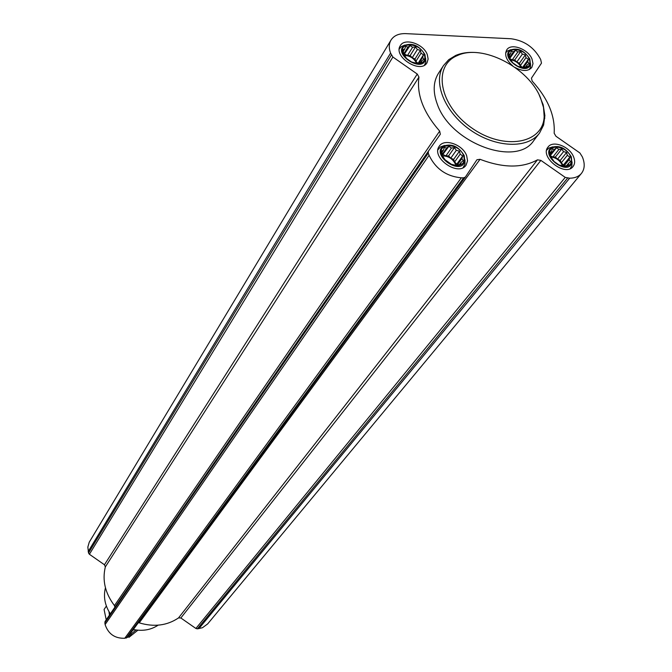 <?xml version="1.0" encoding="UTF-8"?>
<svg xmlns="http://www.w3.org/2000/svg" width="672" height="672" viewBox="0 0 672 672"><rect width="100%" height="100%" fill="white"/><g stroke="black" fill="none" stroke-linecap="round" stroke-linejoin="round"><path stroke-width="1.01" d="M463.596 155.66C458.808 142.019 435.263 142.682 442.26 156.383C445.192 161.65 449.627 164.766 455.549 165.74C462.697 165.698 465.377 162.338 463.596 155.66M460.169 154.165L462.697 155.946L461.882 158.592L463.201 160.709L461.026 162.414L460.841 164.186L456.246 165.438L450.643 164.111L445.553 160.549L442.344 155.736L441.882 150.956L443.453 150.15L444.284 147.504L446.704 147.991L448.888 146.303L451.416 148.05L454.448 147.638L456.338 150.31L459.497 151.166L460.169 154.165L454.591 161.96L456.784 164.178L462.697 155.946M570.713 156.794C566.076 144.606 545.412 143.64 550.183 155.929C552.854 161.868 557.407 165.404 563.858 166.547C570.402 166.429 572.687 163.178 570.713 156.794M567.328 155.341L569.848 157.072L569.142 159.625L570.536 161.675L568.52 163.321L568.504 165.035L564.287 166.244L558.995 164.959L554.081 161.524L550.864 156.87L550.208 152.258L551.561 151.477L552.275 148.924L554.484 149.386L556.508 147.756L558.877 149.444L561.758 149.05L563.573 151.62L566.63 152.452L567.328 155.341L561.271 162.868L563.422 165.01L569.848 157.072M529.242 59.002C524.899 47.569 504.588 46.091 509.158 57.632C512.106 63.764 516.953 67.166 523.698 67.864C529.15 67.326 530.998 64.369 529.242 59.002M525.991 57.666L528.402 59.27L527.688 61.673L528.99 63.538L527.008 65.058L526.932 66.57L522.774 67.553L517.616 66.2L512.854 62.882L509.788 58.489L509.233 54.214L510.602 53.6L511.325 51.198L513.509 51.761L515.5 50.257L517.818 51.954L520.615 51.618L522.388 54.113L525.336 54.911L525.991 57.666L520.38 65.537L522.32 67.452M424.334 54.558C419.924 41.924 396.992 41.656 403.385 54.424C406.661 60.11 411.524 63.202 417.984 63.697C423.814 63.118 425.93 60.077 424.334 54.558M421.05 53.18L423.469 54.835L422.646 57.313L423.872 59.245L421.739 60.808L421.504 62.37L416.984 63.378L411.533 61.975L406.61 58.54L403.553 53.995L403.192 49.585L404.762 48.955L405.602 46.486L407.98 47.074L410.113 45.511L412.591 47.275L415.54 46.922L417.371 49.51L420.42 50.333L421.05 53.18L415.901 61.345L417.673 63.118M515.088 67.469C522.539 71.467 528.108 71.467 531.787 67.486L532.997 63.697L532.039 59.119C528.234 49.031 510.972 42.68 506.738 49.871C504.252 54.776 506.218 60.068 512.627 65.755M573.569 156.82C569.621 146.429 552.796 139.978 548.016 147.076C539.288 157.03 565.396 177.316 573.048 166.513C574.972 163.951 575.148 160.726 573.569 156.82M466.662 155.694C462.84 144.505 444.15 138.004 439.27 146.236C430.576 157.466 458.522 177.131 466.082 165.11L467.552 160.81L466.662 155.694M427.325 54.684C423.671 43.856 404.519 37.456 400.277 45.721C392.767 56.641 420.68 74.357 427.039 62.723L428.131 59.018L427.325 54.684M539.33 133.333L533.862 140.448C516.684 167.588 450.433 143.212 437.262 104.068C432.827 92.014 433.222 81.766 438.446 73.315L438.631 73.021M405.854 33.634L510.989 38.749C524.395 40.538 534.29 47.46 540.674 59.489L541.481 63.143L531.434 78.17L532.165 81.068C547.89 98.372 555.223 115.752 554.156 133.207L555.946 136.248L579.902 152.972L582.372 156.92C585.068 163.54 584.774 169.016 581.482 173.359C578.802 176.543 574.862 178.147 569.654 178.198L565.236 177.383L540.876 160.381L537.457 159.844C522.136 168.269 503 168.084 480.043 159.298L476.935 159.743L465.36 177.064L463.63 177.828L461.328 177.82C446.41 176.383 435.658 168.874 429.072 155.299L428.257 153.132L428.375 151.2L440.345 134.224L439.673 131.116C423.436 112.535 416.531 94.525 418.958 77.087L417.253 74.046L392.885 57.028L390.575 53.13C388.752 48.124 388.895 43.781 390.986 40.11C393.893 35.574 398.849 33.415 405.854 33.634M581.364 173.502L207.631 623.935L202.465 627.724L197.4 628.858L195.896 628.471L180.852 617.98L540.876 160.381M138.281 622.751L139.222 622.843C153.989 627.278 167.093 625.632 178.542 617.904L180.852 617.98M465.31 177.131L127.571 637.35L124.774 638.266C114.853 638.56 108.301 633.99 105.101 624.565L105.008 621.583L428.366 151.208L105 621.6M390.986 40.11L89.258 542.17L87.847 547.05L88.511 553.006L89.401 554.274L104.454 564.766L105.336 566.908C102.119 580.373 105.16 593.267 114.467 605.598L114.895 607.194M105.445 587.782C103.228 596.677 104.866 605.363 110.342 613.822M133.333 629.488C142.632 631.378 150.898 629.941 158.122 625.178M114.383 605.489L114.736 606.026M479.615 52.92C470.534 51.694 462.554 52.534 455.675 55.457L448.745 59.665L443.562 65.486C432.55 82.009 444.57 112.031 470.173 129.881C495.634 147.958 527.848 149.05 539.566 133.031L543.606 125.068L544.883 115.592L543.161 104.773L539.263 95.155M540.607 98.087C528.746 67.586 482.269 43.588 457.464 55.532C432.205 65.646 439.127 105.42 471.61 127.856C503.698 150.847 543.304 143.808 544.169 116.525L543.522 107.52L540.607 98.087M404.939 45.007L401.167 46.662L399.269 49.064M424.444 65.15L425.796 62.303L425.628 58.237M424.973 54.592C419.177 45.394 412.18 42.412 403.99 45.637C392.809 54.382 422.663 73.324 425.494 59.304L424.973 54.592M510.88 49.669L507.335 51.038L505.646 52.895M529.25 69.594L530.468 67.301L530.552 63.588M529.838 59.027C524.278 50.4 517.734 47.426 510.191 50.098C499.464 57.666 526.974 77.011 530.401 64.31L529.838 59.027M552.762 146.849L548.797 148.084L546.638 150.242M570.175 168.647L571.838 165.976L572.116 161.977M571.318 156.803C565.933 148.084 559.406 144.942 551.737 147.37C539.582 154.82 567.496 176.501 571.864 162.994L571.318 156.803M444.721 145.412L440.42 146.958L437.951 149.789M463.084 167.622L464.982 164.245L464.982 159.785M464.251 155.669C458.657 146.37 451.676 143.203 443.31 146.168C430.483 154.896 460.958 176.35 464.764 161.272L464.251 155.669M418.438 62.782L423.469 54.835M419.252 62.672L422.646 57.313M420.664 62.504L421.739 60.808M403.477 51.047L404.762 48.955M403.628 54.113L407.98 47.074M403.981 54.65L410.113 45.511M404.754 54.197L407.492 55.482L412.591 47.275M407.492 55.482L410.138 55.591L415.54 46.922M410.138 55.591L412.247 57.7L417.371 49.51M412.247 57.7L414.985 58.976L420.42 50.333M414.985 58.976L415.901 61.345M404.485 55.381C410.038 55.734 414.086 58.38 416.648 63.302M522.514 67.494L528.402 59.27M523.807 67.082L527.688 61.673M525.798 66.746L527.008 65.058M509.452 55.247L510.602 53.6M509.88 56.944L513.509 51.761M509.788 58.397L515.5 50.257M509.989 58.792L512.257 59.858L517.818 51.954M512.257 59.858L514.727 59.968L520.615 51.618M514.727 59.968L516.793 62L522.388 54.113M516.793 62L519.414 63.244L525.336 54.911M519.414 63.244L520.38 65.537M510.678 59.816C515.29 60.606 518.742 63.042 521.035 67.124M563.422 165.01L563.17 166.471M563.858 166.144L569.142 159.625M566.924 165.287L568.52 163.321M550.36 152.998L551.561 151.477M550.645 154.232L554.484 149.386M550.83 154.921L556.508 147.756M550.855 156.072L552.871 157.004L558.877 149.444M552.871 157.004L555.391 157.03L561.758 149.05M555.391 157.03L557.542 159.163L563.573 151.62M557.542 159.163L560.238 160.415L566.63 152.452M560.238 160.415L561.271 162.868M550.939 156.988C555.996 157.626 559.734 160.297 562.162 165.001L562.456 165.791M456.784 164.178L456.532 165.304M457.38 164.85L461.882 158.592M459.598 164.396L461.026 162.414M442.109 152.082L443.453 150.15M442.537 153.93L446.704 147.991M442.403 155.03L448.888 146.303M443.066 154.594L445.897 155.887L451.416 148.05M445.897 155.887L448.594 155.912L454.448 147.638M448.594 155.912L450.786 158.13L456.338 150.31M450.786 158.13L453.617 159.415L459.497 151.166M453.617 159.415L454.591 161.96M442.462 155.921C448.308 155.938 452.634 158.684 455.44 164.161L455.801 165.337M451.382 164.287L445.015 159.751M109.427 615.157L108.982 611.646M134.434 629.714L132.854 630.143M137.894 630.193L128.881 637.392L131.72 633.536L136.004 629.975M106.386 606.06L104.084 609.47L106.218 619.828M198.887 628.664L569.654 178.198M197.4 628.858L567.512 178.189M195.896 628.471L565.236 177.383M178.542 617.904L537.457 159.844M139.222 622.843L480.043 159.298M126.328 638.064L463.63 177.828M124.774 638.266L461.328 177.82M105.101 624.565L429.072 155.299M104.748 623.036L428.257 153.132M114.467 605.598L439.673 131.116M105.336 566.908L418.958 77.087M104.454 564.766L417.253 74.046M89.401 554.274L392.885 57.028M88.511 553.006L391.331 55.154M88.175 551.544L390.575 53.13M454.868 165.102L455.549 165.74M443.05 156.794L442.26 156.383M563.128 165.967L563.858 166.547M550.847 156.433L550.183 155.929M523.026 67.452L523.698 67.864M509.796 58.153L509.158 57.632M417.329 63.26L417.984 63.697M404.141 54.886L403.385 54.424M127.571 637.35L465.36 177.064M438.446 73.315L443.562 65.486M457.464 55.532L455.675 55.457M544.169 116.525L544.832 118.171M424.528 65.1L424.914 64.495M399.277 48.964L399.605 48.426M403.99 45.637L401.167 46.662M425.494 59.304L425.796 62.303M510.191 50.098L507.335 51.038M530.401 64.31L530.468 67.301M570.259 168.605L570.721 168.05M546.655 150.15L547.042 149.663M551.737 147.37L548.797 148.084M571.864 162.994L571.838 165.976M463.252 167.53L463.84 166.732M437.976 149.604L438.48 148.882M443.31 146.168L440.42 146.958M464.764 161.272L464.982 164.245"/></g></svg>
